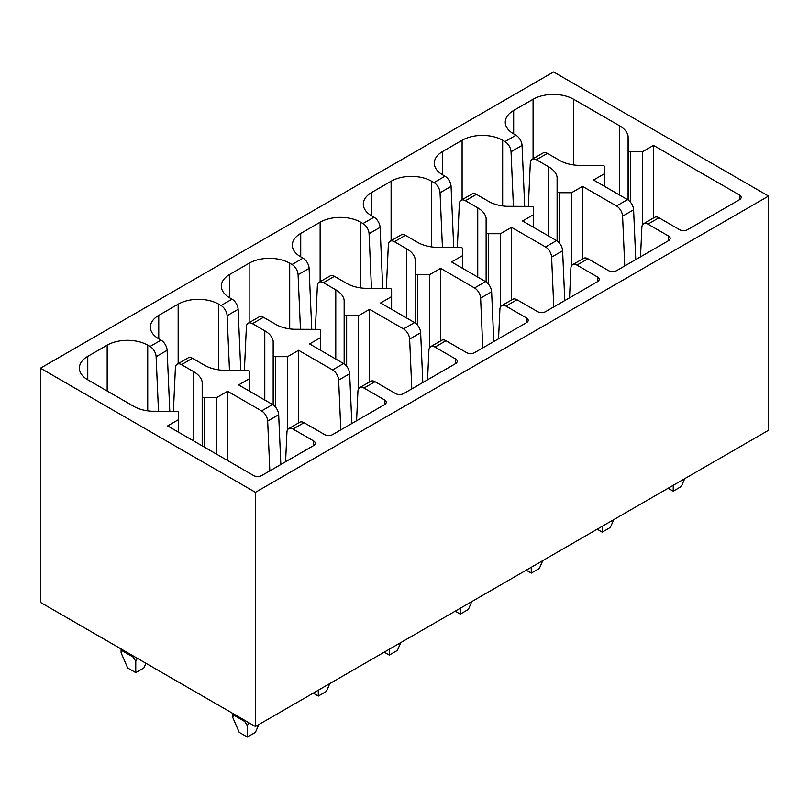 <?xml version="1.0" encoding="UTF-8"?>
<svg xmlns="http://www.w3.org/2000/svg" width="809" height="809" viewBox="0 0 809 809"><rect width="100%" height="100%" fill="white"/><g stroke="black" fill="none" stroke-linecap="round" stroke-linejoin="round"><path stroke-width="1.21" d="M40.45 368.196L40.45 602.392L255.432 726.512L255.432 492.317L40.45 368.196L553.568 71.95L768.55 196.071L255.432 492.317M255.432 726.512L768.55 430.267L768.55 196.071M513.422 206.346L511.045 151.758A8.606 4.965 -120 0 0 504.968 141.585L502.662 140.25A28.679 16.554 0 0 0 462.101 140.25L442.695 151.455A28.679 16.554 0 0 0 434.291 163.165A28.679 16.554 0 0 0 442.695 174.875L444.99 176.21L433.978 182.571L431.672 181.236A28.679 16.554 0 0 0 391.111 181.236L371.705 192.441A28.679 16.554 0 0 0 363.302 204.151A28.679 16.554 0 0 0 371.705 215.861L374.011 217.186L362.998 223.547L360.693 222.222A28.679 16.554 0 0 0 320.131 222.222L300.726 233.427A28.679 16.554 0 0 0 292.322 245.137A28.679 16.554 0 0 0 300.726 256.847L303.021 258.172L292.009 264.533L289.703 263.198A28.679 16.554 0 0 0 249.142 263.198L229.736 274.403A28.679 16.554 0 0 0 221.332 286.113A28.679 16.554 0 0 0 229.736 297.823L232.041 299.158L221.029 305.519L218.723 304.184A28.679 16.554 0 0 0 178.162 304.184L158.756 315.389A28.679 16.554 0 0 0 150.353 327.099A28.679 16.554 0 0 0 158.756 338.809L161.052 340.134L150.039 346.495L147.734 345.17A28.679 16.554 0 0 0 107.172 345.17L87.766 356.375A28.679 16.554 0 0 0 79.363 368.085A28.679 16.554 0 0 0 87.766 379.795L133.829 406.391A29.448 16.999 0 0 0 151.738 411.225L176.392 411.336A2.296 1.325 0 0 1 178.668 412.661L178.668 419.547L167.645 425.908L253.611 475.54A5.734 3.317 0 0 0 261.722 475.54L313.579 445.597A5.734 3.317 0 0 0 315.257 443.251A5.734 3.317 0 0 0 313.579 440.915L293.02 429.043A8.606 4.965 -120 0 0 288.722 428.618A8.606 4.965 -120 0 0 286.942 432.198L285.587 461.757M288.722 428.618L299.734 422.258A8.606 4.965 -120 0 1 304.032 422.682L324.591 434.554A5.734 3.317 0 0 0 332.701 434.554L384.558 404.611A5.734 3.317 0 0 0 386.237 402.275A5.734 3.317 0 0 0 384.558 399.929L364.01 388.067A8.606 4.965 -120 0 0 359.702 387.632A8.606 4.965 -120 0 0 357.932 391.222L356.577 420.771M359.702 387.632L370.714 381.282A8.606 4.965 -120 0 1 375.022 381.706L395.581 393.568A5.734 3.317 0 0 0 403.691 393.568L455.548 363.635A5.734 3.317 0 0 0 457.227 361.289A5.734 3.317 0 0 0 455.548 358.953L434.989 347.081A8.606 4.965 -120 0 0 430.691 346.656A8.606 4.965 -120 0 0 428.912 350.236L427.557 379.795M430.691 346.656L441.704 340.296A8.606 4.965 -120 0 1 446.002 340.72L466.56 352.593A5.734 3.317 0 0 0 474.671 352.593L526.528 322.649A5.734 3.317 0 0 0 528.206 320.303A5.734 3.317 0 0 0 526.528 317.967L505.979 306.095A8.606 4.965 -120 0 0 501.671 305.671A8.606 4.965 -120 0 0 499.901 309.25L498.546 338.809M501.671 305.671L512.684 299.31A8.606 4.965 -120 0 1 516.991 299.734L537.55 311.607A5.734 3.317 0 0 0 545.66 311.607L597.517 281.663A5.734 3.317 0 0 0 599.196 279.327A5.734 3.317 0 0 0 597.517 276.981L576.959 265.119A8.606 4.965 -120 0 0 572.661 264.685A8.606 4.965 -120 0 0 570.881 268.275L569.526 297.823M572.661 264.685L583.673 258.334A8.606 4.965 -120 0 1 587.971 258.759L608.53 270.621A5.734 3.317 0 0 0 616.64 270.621L668.497 240.688A5.734 3.317 0 0 0 670.176 238.342A5.734 3.317 0 0 0 668.497 236.006L647.948 224.133A8.606 4.965 -120 0 0 643.64 223.709A8.606 4.965 -120 0 0 641.871 227.289L640.516 256.847M643.64 223.709L654.653 217.348A8.606 4.965 -120 0 1 658.961 217.773L679.52 229.645A5.734 3.317 0 0 0 687.63 229.645L739.487 199.702A5.734 3.317 0 0 0 741.165 197.356A5.734 3.317 0 0 0 739.487 195.02L653.52 145.387L642.498 151.748L630.585 151.748L630.585 202.341M513.675 110.479L513.675 133.9A28.679 16.554 0 0 1 505.271 122.189A28.679 16.554 0 0 1 513.675 110.479L533.08 99.274A28.679 16.554 0 0 1 573.642 99.274L619.714 125.87A29.357 16.949 0 0 1 628.097 136.205L628.29 150.434A2.296 1.325 0 0 0 630.585 151.748M513.675 133.9L515.98 135.224L504.968 141.585M204.677 397.644A2.296 1.325 0 0 1 202.381 396.329L202.189 382.101A29.357 16.949 0 0 0 193.806 371.766L181.479 364.647A8.606 4.965 -120 0 0 177.171 364.222L188.184 357.861A8.606 4.965 -120 0 1 192.491 358.286L204.819 365.405A29.448 16.999 0 0 0 222.718 370.249L247.372 370.35A2.296 1.325 0 0 1 249.647 371.675L249.647 378.561L238.635 384.922L272.603 404.54L261.59 410.901L227.612 391.283L216.59 397.644L204.677 397.644L204.677 447.286M275.657 356.668A2.296 1.325 0 0 1 273.361 355.353L273.169 341.115A29.357 16.949 0 0 0 264.786 330.78L252.459 323.661A8.606 4.965 -120 0 0 248.161 323.236L259.173 316.875A8.606 4.965 -120 0 1 263.471 317.3L275.798 324.419A29.448 16.999 0 0 0 293.707 329.263L318.362 329.374A2.296 1.325 0 0 1 320.637 330.699L320.637 337.575L309.614 343.946L343.582 363.554L332.57 369.915L298.602 350.297L287.579 356.668L275.657 356.668L275.657 407.251M346.646 315.682A2.296 1.325 0 0 1 344.351 314.367L344.159 300.129A29.357 16.949 0 0 0 335.775 289.794L323.448 282.675A8.606 4.965 -120 0 0 319.14 282.25L330.153 275.899A8.606 4.965 -120 0 1 334.461 276.324L346.788 283.443A29.448 16.999 0 0 0 364.687 288.277L389.341 288.388A2.296 1.325 0 0 1 391.617 289.713L391.617 296.6L380.604 302.96L414.572 322.579L403.56 328.929L369.582 309.321L358.559 315.682L346.646 315.682L346.646 366.275M417.626 274.696A2.296 1.325 0 0 1 415.33 273.381L415.138 259.153A29.357 16.949 0 0 0 406.755 248.818L394.428 241.699A8.606 4.965 -120 0 0 390.13 241.274L401.143 234.913A8.606 4.965 -120 0 1 405.44 235.338L417.768 242.457A29.448 16.999 0 0 0 435.677 247.301L460.331 247.402A2.296 1.325 0 0 1 462.606 248.727L462.606 255.614L451.584 261.974L485.552 281.593L474.539 287.953L440.571 268.335L429.549 274.696L417.626 274.696L417.626 325.289M488.616 233.72A2.296 1.325 0 0 1 486.32 232.405L486.128 218.167A29.357 16.949 0 0 0 477.745 207.832L465.418 200.713A8.606 4.965 -120 0 0 461.11 200.288L472.122 193.927A8.606 4.965 -120 0 1 476.43 194.352L488.757 201.471A29.448 16.999 0 0 0 506.656 206.315L531.311 206.426A2.296 1.325 0 0 1 533.586 207.751L533.586 214.628L522.574 220.999L556.541 240.607L545.529 246.967L511.551 227.349L500.528 233.72L488.616 233.72L488.616 284.303M559.595 192.734A2.296 1.325 0 0 1 557.3 191.42L557.108 177.181A29.357 16.949 0 0 0 548.724 166.846L536.397 159.727A8.606 4.965 -120 0 0 532.1 159.302L543.112 152.941A8.606 4.965 -120 0 1 547.41 153.376L559.737 160.485A29.448 16.999 0 0 0 577.646 165.329L602.301 165.44A2.296 1.325 0 0 1 604.576 166.765L604.576 173.652L593.553 180.013L627.521 199.631L616.509 205.982L582.541 186.373L571.518 192.734L559.595 192.734L559.595 243.327M177.171 364.222A8.606 4.965 -120 0 0 175.401 367.802L173.399 411.326M150.039 346.495A8.606 4.965 -120 0 1 156.117 356.668L158.493 411.255M156.117 356.668L167.129 350.307L169.789 411.306M167.129 350.307A8.606 4.965 -120 0 0 161.052 340.134M221.029 305.519A8.606 4.965 -120 0 1 227.107 315.682L229.483 370.279M244.389 370.34L246.381 326.816A8.606 4.965 -120 0 1 248.161 323.236M227.107 315.682L238.119 309.331L240.769 370.33M238.119 309.331A8.606 4.965 -120 0 0 232.041 299.158M292.009 264.533A8.606 4.965 -120 0 1 298.086 274.706L300.463 329.293M315.368 329.354L317.371 285.84A8.606 4.965 -120 0 1 319.14 282.25M298.086 274.706L309.099 268.345L311.758 329.344M309.099 268.345A8.606 4.965 -120 0 0 303.021 258.172M362.998 223.547A8.606 4.965 -120 0 1 369.076 233.72L371.452 288.307M386.358 288.378L388.35 244.854A8.606 4.965 -120 0 1 390.13 241.274M369.076 233.72L380.088 227.359L382.738 288.358M380.088 227.359A8.606 4.965 -120 0 0 374.011 217.186M433.978 182.571A8.606 4.965 -120 0 1 440.056 192.734L442.432 247.332M457.338 247.392L459.34 203.868A8.606 4.965 -120 0 1 461.11 200.288M440.056 192.734L451.068 186.383L453.728 247.382M451.068 186.383A8.606 4.965 -120 0 0 444.99 176.21M528.328 206.406L530.32 162.892A8.606 4.965 -120 0 1 532.1 159.302M511.045 151.758L522.058 145.398L524.707 206.396M522.058 145.398A8.606 4.965 -120 0 0 515.98 135.224M628.097 136.205L628.097 199.985M642.498 151.748L642.498 224.882M653.52 145.387L653.52 218.005M624.75 265.939L622.586 216.155L633.599 209.794L635.773 259.578M633.599 209.794A8.606 4.965 -120 0 0 627.521 199.631M582.541 186.373L582.541 258.981M622.586 216.155A8.606 4.965 -120 0 0 616.509 205.982M553.771 306.924L551.607 257.141L562.619 250.78L564.783 300.564M562.619 250.78A8.606 4.965 -120 0 0 556.541 240.607M511.551 227.349L511.551 299.967M551.607 257.141A8.606 4.965 -120 0 0 545.529 246.967M482.781 347.91L480.617 298.127L491.629 291.766L493.803 341.55M491.629 291.766A8.606 4.965 -120 0 0 485.552 281.593M480.617 298.127A8.606 4.965 -120 0 0 474.539 287.953M440.571 268.335L440.571 340.953M411.801 388.886L409.637 339.102L420.65 332.742L422.814 382.526M420.65 332.742A8.606 4.965 -120 0 0 414.572 322.579M409.637 339.102A8.606 4.965 -120 0 0 403.56 328.929M369.582 309.321L369.582 381.929M340.811 429.872L338.647 380.088L349.66 373.728L351.834 423.512M349.66 373.728A8.606 4.965 -120 0 0 343.582 363.554M298.602 350.297L298.602 422.915M338.647 380.088A8.606 4.965 -120 0 0 332.57 369.915M269.832 470.858L267.668 421.074L278.68 414.714L280.844 464.497M278.68 414.714A8.606 4.965 -120 0 0 272.603 404.54M227.612 391.283L227.612 460.533M267.668 421.074A8.606 4.965 -120 0 0 261.59 410.901M178.668 419.547L178.668 432.269M202.189 382.101L202.189 445.85M216.59 397.644L216.59 454.173M145.913 663.279L143.881 667.961L135.77 672.643L135.77 661.266L137.308 658.304M121.087 648.949L121.087 652.792L122.179 650.749L133.131 657.07L135.77 661.266M121.087 652.792L127.66 667.961L135.77 672.643M232.638 713.346L232.638 717.199L239.211 732.367L247.321 737.05L255.432 732.367L258.809 724.561M232.638 717.199L233.73 715.146L244.682 721.476L247.321 725.673L247.321 737.05M247.321 725.673L248.848 722.71M249.647 378.561L249.647 391.293M273.169 341.115L273.169 404.894M287.579 356.668L287.579 429.791M313.235 693.141L318.301 696.064L326.421 691.382L329.799 683.575M318.301 690.208L318.301 696.064M320.637 337.575L320.637 350.307M344.159 300.129L344.159 363.919M358.559 315.682L358.559 388.805M384.214 652.155L389.291 655.078L397.401 650.396L400.779 642.589M389.291 649.222L389.291 655.078M391.617 296.6L391.617 309.321M415.138 259.153L415.138 322.933M429.549 274.696L429.549 347.83M455.204 611.169L460.27 614.102L468.391 609.42L471.768 601.613M460.27 608.247L460.27 614.102M462.606 255.614L462.606 268.345M486.128 218.167L486.128 281.947M500.528 233.72L500.528 306.844M526.184 570.193L531.26 573.116L539.37 568.434L542.748 560.627M531.26 567.261L531.26 573.116M533.586 214.628L533.586 227.359M557.108 177.181L557.108 240.971M571.518 192.734L571.518 265.858M597.173 529.207L602.24 532.13L610.36 527.448L613.738 519.641M602.24 526.275L602.24 532.13M604.576 173.652L604.576 186.373M668.153 488.221L673.23 491.154L681.34 486.472L684.717 478.665M673.23 485.299L673.23 491.154M304.032 422.682L293.02 429.043M375.022 381.706L364.01 388.067M446.002 340.72L434.989 347.081M516.991 299.734L505.979 306.095M587.971 258.759L576.959 265.119M658.961 217.773L647.948 224.133M192.491 358.286L181.479 364.647M263.471 317.3L252.459 323.661M334.461 276.324L323.448 282.675M405.44 235.338L394.428 241.699M476.43 194.352L465.418 200.713M547.41 153.376L536.397 159.727M193.806 371.766L193.806 441.006M147.734 345.17L147.734 410.841M158.756 315.389L158.756 338.809M178.162 304.184L178.162 363.646M218.723 304.184L218.723 369.865M264.786 330.78L264.786 400.03M229.736 274.403L229.736 297.823M249.142 263.198L249.142 322.67M289.703 263.198L289.703 328.879M335.775 289.794L335.775 359.044M300.726 233.427L300.726 256.847M320.131 222.222L320.131 281.684M360.693 222.222L360.693 287.893M406.755 248.818L406.755 318.058M371.705 192.441L371.705 215.861M391.111 181.236L391.111 240.698M431.672 181.236L431.672 246.917M477.745 207.832L477.745 277.082M442.695 151.455L442.695 174.875M462.101 140.25L462.101 199.722M502.662 140.25L502.662 205.931M548.724 166.846L548.724 236.097M533.08 99.274L533.08 158.736M573.642 99.274L573.642 164.945M619.714 125.87L619.714 195.111M628.29 150.434L628.29 200.116M739.487 195.02L739.487 199.702M668.497 236.006L668.497 240.688M597.517 276.981L597.517 281.663M526.528 317.967L526.528 322.649M455.548 358.953L455.548 363.635M384.558 399.929L384.558 404.611M313.579 440.915L313.579 445.597M87.766 356.375L87.766 379.795M107.172 345.17L107.172 391M202.381 396.329L202.381 445.961M122.179 649.576L122.179 650.749M133.131 655.897L133.131 657.07M244.682 720.303L244.682 721.476M233.73 713.983L233.73 715.146M273.361 355.353L273.361 405.036M344.351 314.367L344.351 364.05M415.33 273.381L415.33 323.064M486.32 232.405L486.32 282.088M557.3 191.42L557.3 241.102"/></g></svg>
